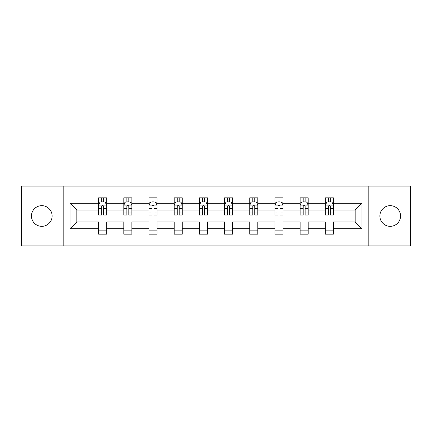 <?xml version="1.0" encoding="UTF-8"?>
<svg xmlns="http://www.w3.org/2000/svg" width="432" height="432" viewBox="0 0 432 432"><rect width="100%" height="100%" fill="white"/><g stroke="black" fill="none" stroke-linecap="round" stroke-linejoin="round"><path stroke-width="0.65" d="M390.215 205.664A10.336 10.336 0 0 0 379.885 216A10.336 10.336 0 0 0 390.215 226.336A10.336 10.336 0 0 0 400.55 216A10.336 10.336 0 0 0 390.215 205.664M41.785 205.664A10.336 10.336 0 0 0 31.45 216A10.336 10.336 0 0 0 41.785 226.336A10.336 10.336 0 0 0 52.115 216A10.336 10.336 0 0 0 41.785 205.664M368.177 245.873L410.4 245.873L410.4 186.127L368.177 186.127L368.177 245.873L63.823 245.873L63.823 186.127L21.6 186.127L21.6 245.873L63.823 245.873M333.385 228.755L333.385 221.972L355.18 221.972L361.962 228.755L333.385 228.755L333.385 234.166L325.312 234.166L325.312 228.755L308.194 228.755L308.194 234.166L300.121 234.166L300.121 228.755L283.009 228.755L283.009 234.166L274.936 234.166L274.936 228.755L257.818 228.755L257.818 234.166L249.745 234.166L249.745 228.755L232.632 228.755L232.632 234.166L224.559 234.166L224.559 228.755L207.441 228.755L207.441 234.166L199.368 234.166L199.368 228.755L182.255 228.755L182.255 234.166L174.182 234.166L174.182 228.755L157.064 228.755L157.064 234.166L148.991 234.166L148.991 228.755L131.879 228.755L131.879 234.166L123.806 234.166L123.806 228.755L106.688 228.755L106.688 234.166L98.615 234.166L98.615 228.755L70.038 228.755L70.038 203.245L98.615 203.245L98.615 197.834L106.688 197.834L106.688 203.245L123.806 203.245L123.806 197.834L131.879 197.834L131.879 203.245L148.991 203.245L148.991 197.834L157.064 197.834L157.064 203.245L174.182 203.245L174.182 197.834L182.255 197.834L182.255 203.245L199.368 203.245L199.368 197.834L207.441 197.834L207.441 203.245L224.559 203.245L224.559 197.834L232.632 197.834L232.632 203.245L249.745 203.245L249.745 197.834L257.818 197.834L257.818 203.245L274.936 203.245L274.936 197.834L283.009 197.834L283.009 203.245L300.121 203.245L300.121 197.834L308.194 197.834L308.194 203.245L325.312 203.245L325.312 197.834L333.385 197.834L333.385 203.245L361.962 203.245L361.962 228.755M368.177 186.127L63.823 186.127M325.312 203.245L325.312 210.028L308.194 210.028L308.194 203.245M308.194 228.755L308.194 221.972L325.312 221.972L325.312 228.755M300.121 203.245L300.121 210.028L283.009 210.028L283.009 203.245M283.009 228.755L283.009 221.972L300.121 221.972L300.121 228.755M274.936 203.245L274.936 210.028L257.818 210.028L257.818 203.245M257.818 228.755L257.818 221.972L274.936 221.972L274.936 228.755M249.745 203.245L249.745 210.028L232.632 210.028L232.632 203.245M232.632 228.755L232.632 221.972L249.745 221.972L249.745 228.755M224.559 203.245L224.559 210.028L207.441 210.028L207.441 203.245M207.441 228.755L207.441 221.972L224.559 221.972L224.559 228.755M199.368 203.245L199.368 210.028L182.255 210.028L182.255 203.245M182.255 228.755L182.255 221.972L199.368 221.972L199.368 228.755M174.182 203.245L174.182 210.028L157.064 210.028L157.064 203.245M157.064 228.755L157.064 221.972L174.182 221.972L174.182 228.755M148.991 203.245L148.991 210.028L131.879 210.028L131.879 203.245M131.879 228.755L131.879 221.972L148.991 221.972L148.991 228.755M123.806 203.245L123.806 210.028L106.688 210.028L106.688 203.245M106.688 228.755L106.688 221.972L123.806 221.972L123.806 228.755M98.615 203.245L98.615 210.028L76.82 210.028L76.82 221.972L98.615 221.972L98.615 228.755M70.038 203.245L76.82 210.028M355.18 221.972L355.18 210.028L333.385 210.028L333.385 203.245M328.379 201.874L330.313 201.874M303.188 201.874L305.127 201.874M278.003 201.874L279.941 201.874M252.812 201.874L254.75 201.874M227.626 201.874L229.565 201.874M202.435 201.874L204.374 201.874M177.25 201.874L179.188 201.874M152.059 201.874L153.997 201.874M126.873 201.874L128.812 201.874M101.687 201.874L103.621 201.874M98.615 230.126L106.688 230.126M123.806 230.126L131.879 230.126M148.991 230.126L157.064 230.126M174.182 230.126L182.255 230.126M199.368 230.126L207.441 230.126M224.559 230.126L232.632 230.126M249.745 230.126L257.818 230.126M274.936 230.126L283.009 230.126M300.121 230.126L308.194 230.126M325.312 230.126L333.385 230.126M76.82 221.972L70.038 228.755M361.962 203.245L355.18 210.028M103.621 199.935L101.687 199.935M100.138 202.149L98.615 202.149L98.615 197.834L101.687 197.834L98.615 197.834M98.615 213.008L98.615 215.033L101.687 215.033L101.687 213.008L98.615 213.008L98.615 210.028M106.688 210.028L106.688 215.033L103.621 215.033L103.621 206.393C102.978 205.151 102.33 205.151 101.687 206.393L101.687 213.008M105.17 202.149L106.688 202.149L106.688 197.834L103.621 197.834L106.688 197.834M106.688 205.184L105.073 201.955L100.229 201.955L98.615 205.184M101.687 201.955L101.687 197.834M103.621 197.834L103.621 201.955M128.812 199.935L126.873 199.935M125.323 202.149L123.806 202.149L123.806 197.834L126.873 197.834L123.806 197.834M123.806 213.008L123.806 215.033L126.873 215.033L126.873 213.008L123.806 213.008L123.806 210.028M131.879 210.028L131.879 215.033L128.812 215.033L128.812 206.393C128.164 205.151 127.521 205.151 126.873 206.393L126.873 213.008M130.361 202.149L131.879 202.149L131.879 197.834L128.812 197.834L131.879 197.834M131.879 205.184L130.264 201.955L125.42 201.955L123.806 205.184M126.873 201.955L126.873 197.834M128.812 197.834L128.812 201.955M153.997 199.935L152.059 199.935M150.509 202.149L148.991 202.149L148.991 197.834L152.059 197.834L148.991 197.834M148.991 213.008L148.991 215.033L152.059 215.033L152.059 213.008L148.991 213.008L148.991 210.028M157.064 210.028L157.064 215.033L153.997 215.033L153.997 206.393C153.355 205.151 152.707 205.151 152.059 206.393L152.059 213.008M155.547 202.149L157.064 202.149L157.064 197.834L153.997 197.834L157.064 197.834M157.064 205.184L155.45 201.955L150.606 201.955L148.991 205.184M152.059 201.955L152.059 197.834M153.997 197.834L153.997 201.955M179.188 199.935L177.25 199.935M175.7 202.149L174.182 202.149L174.182 197.834L177.25 197.834L174.182 197.834M174.182 213.008L174.182 215.033L177.25 215.033L177.25 213.008L174.182 213.008L174.182 210.028M182.255 210.028L182.255 215.033L179.188 215.033L179.188 206.393C178.54 205.151 177.898 205.151 177.25 206.393L177.25 213.008M180.738 202.149L182.255 202.149L182.255 197.834L179.188 197.834L182.255 197.834M182.255 205.184L180.641 201.955L175.797 201.955L174.182 205.184M177.25 201.955L177.25 197.834M179.188 197.834L179.188 201.955M204.374 199.935L202.435 199.935M200.885 202.149L199.368 202.149L199.368 197.834L202.435 197.834L199.368 197.834M199.368 213.008L199.368 215.033L202.435 215.033L202.435 213.008L199.368 213.008L199.368 210.028M207.441 210.028L207.441 215.033L204.374 215.033L204.374 206.393C203.731 205.151 203.083 205.151 202.435 206.393L202.435 213.008M205.924 202.149L207.441 202.149L207.441 197.834L204.374 197.834L207.441 197.834M207.441 205.184L205.826 201.955L200.983 201.955L199.368 205.184M202.435 201.955L202.435 197.834M204.374 197.834L204.374 201.955M229.565 199.935L227.626 199.935M226.076 202.149L224.559 202.149L224.559 197.834L227.626 197.834L224.559 197.834M224.559 213.008L224.559 215.033L227.626 215.033L227.626 213.008L224.559 213.008L224.559 210.028M232.632 210.028L232.632 215.033L229.565 215.033L229.565 206.393C228.917 205.151 228.274 205.151 227.626 206.393L227.626 213.008M231.115 202.149L232.632 202.149L232.632 197.834L229.565 197.834L232.632 197.834M232.632 205.184L231.017 201.955L226.174 201.955L224.559 205.184M227.626 201.955L227.626 197.834M229.565 197.834L229.565 201.955M254.75 199.935L252.812 199.935M251.262 202.149L249.745 202.149L249.745 197.834L252.812 197.834L249.745 197.834M249.745 213.008L249.745 215.033L252.812 215.033L252.812 213.008L249.745 213.008L249.745 210.028M257.818 210.028L257.818 215.033L254.75 215.033L254.75 206.393C254.108 205.151 253.46 205.151 252.812 206.393L252.812 213.008M256.3 202.149L257.818 202.149L257.818 197.834L254.75 197.834L257.818 197.834M257.818 205.184L256.203 201.955L251.359 201.955L249.745 205.184M252.812 201.955L252.812 197.834M254.75 197.834L254.75 201.955M279.941 199.935L278.003 199.935M276.453 202.149L274.936 202.149L274.936 197.834L278.003 197.834L274.936 197.834M274.936 213.008L274.936 215.033L278.003 215.033L278.003 213.008L274.936 213.008L274.936 210.028M283.009 210.028L283.009 215.033L279.941 215.033L279.941 206.393C279.293 205.151 278.645 205.151 278.003 206.393L278.003 213.008M281.491 202.149L283.009 202.149L283.009 197.834L279.941 197.834L283.009 197.834M283.009 205.184L281.394 201.955L276.55 201.955L274.936 205.184M278.003 201.955L278.003 197.834M279.941 197.834L279.941 201.955M305.127 199.935L303.188 199.935M301.639 202.149L300.121 202.149L300.121 197.834L303.188 197.834L300.121 197.834M300.121 213.008L300.121 215.033L303.188 215.033L303.188 213.008L300.121 213.008L300.121 210.028M308.194 210.028L308.194 215.033L305.127 215.033L305.127 206.393C304.484 205.151 303.836 205.151 303.188 206.393L303.188 213.008M306.677 202.149L308.194 202.149L308.194 197.834L305.127 197.834L308.194 197.834M308.194 205.184L306.58 201.955L301.736 201.955L300.121 205.184M303.188 201.955L303.188 197.834M305.127 197.834L305.127 201.955M330.313 199.935L328.379 199.935M326.83 202.149L325.312 202.149L325.312 197.834L328.379 197.834L325.312 197.834M325.312 213.008L325.312 215.033L328.379 215.033L328.379 213.008L325.312 213.008L325.312 210.028M333.385 210.028L333.385 215.033L330.313 215.033L330.313 206.393C329.67 205.151 329.022 205.151 328.379 206.393L328.379 213.008M331.862 202.149L333.385 202.149L333.385 197.834L330.313 197.834L333.385 197.834M333.385 205.184L331.771 201.955L326.927 201.955L325.312 205.184M328.379 201.955L328.379 197.834M330.313 197.834L330.313 201.955M106.65 205.103L98.658 205.103M106.688 213.008L103.621 213.008M101.687 208.678L98.615 208.678M106.688 208.678L103.621 208.678M103.621 200.961L101.687 200.961M131.836 205.103L123.844 205.103M131.879 213.008L128.812 213.008M126.873 208.678L123.806 208.678M131.879 208.678L128.812 208.678M128.812 200.961L126.873 200.961M157.027 205.103L149.035 205.103M157.064 213.008L153.997 213.008M152.059 208.678L148.991 208.678M157.064 208.678L153.997 208.678M153.997 200.961L152.059 200.961M182.212 205.103L174.22 205.103M182.255 213.008L179.188 213.008M177.25 208.678L174.182 208.678M182.255 208.678L179.188 208.678M179.188 200.961L177.25 200.961M207.403 205.103L199.411 205.103M207.441 213.008L204.374 213.008M202.435 208.678L199.368 208.678M207.441 208.678L204.374 208.678M204.374 200.961L202.435 200.961M232.589 205.103L224.597 205.103M232.632 213.008L229.565 213.008M227.626 208.678L224.559 208.678M232.632 208.678L229.565 208.678M229.565 200.961L227.626 200.961M257.78 205.103L249.788 205.103M257.818 213.008L254.75 213.008M252.812 208.678L249.745 208.678M257.818 208.678L254.75 208.678M254.75 200.961L252.812 200.961M282.965 205.103L274.973 205.103M283.009 213.008L279.941 213.008M278.003 208.678L274.936 208.678M283.009 208.678L279.941 208.678M279.941 200.961L278.003 200.961M308.156 205.103L300.164 205.103M308.194 213.008L305.127 213.008M303.188 208.678L300.121 208.678M308.194 208.678L305.127 208.678M305.127 200.961L303.188 200.961M333.342 205.103L325.35 205.103M333.385 213.008L330.313 213.008M328.379 208.678L325.312 208.678M333.385 208.678L330.313 208.678M330.313 200.961L328.379 200.961"/></g></svg>
